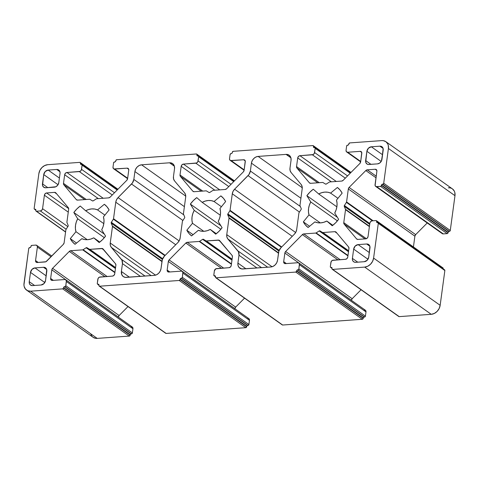 <?xml version="1.0" encoding="UTF-8"?>
<svg xmlns="http://www.w3.org/2000/svg" width="479" height="479" viewBox="0 0 479 479"><rect width="100%" height="100%" fill="white"/><g stroke="black" fill="none" stroke-linecap="round" stroke-linejoin="round"><path stroke-width="0.72" d="M56.696 193.881L54.576 192.378A2.257 1.796 125.4 0 1 55.863 192.899L54.576 192.378L56.696 193.881L54.576 192.378A2.257 1.796 125.4 0 1 55.594 192.648A2.257 1.796 125.4 0 1 55.863 192.899L68.305 207.67A2.257 1.796 125.4 0 1 68.671 209.119L66.916 222.094A0.904 0.719 125.4 0 0 66.964 222.513L68.168 225.429A0.904 0.719 125.4 0 1 68.054 226.274L66.03 229.423L68.054 226.274A0.904 0.719 125.4 0 0 68.216 225.843A0.904 0.719 125.4 0 1 68.054 226.274L66.03 229.423A0.904 0.719 125.4 0 0 65.868 229.854L64.114 242.829A2.257 1.796 125.4 0 1 63.342 244.362L64.114 242.829A2.257 1.796 125.4 0 1 63.342 244.362L46.625 261.235A2.257 1.796 125.4 0 1 45.17 261.953L37.218 262.522A2.257 1.796 125.4 0 1 36.2 262.252A2.257 1.796 125.4 0 1 35.56 260.558L37.386 247.062L51.055 256.762M174.386 166.225L169.554 162.794A6.766 5.395 125.4 0 1 174.524 168.704L173.458 176.571L174.524 168.704L174.41 166.315L172.644 163.626L169.554 162.794L174.386 166.225L169.554 162.794A6.766 5.395 125.4 0 1 172.614 163.602A6.766 5.395 125.4 0 1 174.524 168.704L173.458 176.571A6.766 5.395 125.4 0 0 174.56 180.918L184.577 192.809A6.766 5.395 125.4 0 1 185.678 197.162L183.439 213.694L185.678 197.162L185.559 194.773L184.577 192.809L174.56 180.918L173.578 178.96L173.458 176.571A6.766 5.395 125.4 0 0 174.56 180.918L184.577 192.809A6.766 5.395 125.4 0 1 185.678 197.162L183.439 213.694A0.904 0.719 125.4 0 0 183.487 214.113L184.69 217.029L183.487 214.113A0.904 0.719 125.4 0 1 183.439 213.694A0.904 0.719 125.4 0 0 183.487 214.113L184.69 217.029A0.904 0.719 125.4 0 1 184.577 217.873L182.553 221.023L184.577 217.873A0.904 0.719 125.4 0 0 184.738 217.442A0.904 0.719 125.4 0 1 184.577 217.873L182.553 221.023A0.904 0.719 125.4 0 0 182.391 221.454L180.158 237.985A6.766 5.395 125.4 0 1 177.847 242.584L179.386 240.44L180.158 237.985A6.766 5.395 125.4 0 1 177.847 242.584L164.387 256.169A6.766 5.395 125.4 0 0 162.076 260.762L161.016 268.629A6.766 5.395 125.4 0 1 154.334 275.377L156.627 274.736L158.705 273.228L160.243 271.084L161.016 268.629A6.766 5.395 125.4 0 1 154.334 275.377L126.366 277.395A6.766 5.395 125.4 0 1 123.307 276.587A6.766 5.395 125.4 0 1 121.397 271.485L129.408 277.173L121.397 271.485L121.9 274.928L123.271 276.557L125.247 277.353L154.334 275.377L126.366 277.395A6.766 5.395 125.4 0 1 121.397 271.485L129.408 277.173M336.869 206.85L318.685 193.953A16.46 13.125 125.4 0 1 330.582 193.097L327.828 192.241L324.828 192.103L321.732 192.684L318.685 193.953L336.869 206.85L318.685 193.953A16.46 13.125 125.4 0 1 330.582 193.097L337.39 187.475A24.8 19.783 125.4 0 1 342.156 193.139L336.492 200.108A16.46 13.125 125.4 0 1 336.923 206.473A16.46 13.125 125.4 0 1 334.743 213.023L336.144 209.802L336.923 206.473L337.042 203.186L336.492 200.108A16.46 13.125 125.4 0 1 336.923 206.473A16.46 13.125 125.4 0 1 334.743 213.023L338.617 219.304A24.8 19.783 125.4 0 1 332.21 225.771L335.635 222.801L338.617 219.304A24.8 19.783 125.4 0 1 332.21 225.771L326.81 221.035A16.46 13.125 125.4 0 1 314.907 221.891L308.105 227.507A24.8 19.783 125.4 0 1 303.339 221.849L309.59 226.28L303.339 221.849L305.422 224.98L308.105 227.507A24.8 19.783 125.4 0 1 303.339 221.849L309.59 226.28M290.909 157.825L286.077 154.394A6.766 5.395 125.4 0 1 291.046 160.297L289.987 168.171L291.046 160.297L290.933 157.914L289.172 155.226L286.077 154.394L290.909 157.825L286.077 154.394A6.766 5.395 125.4 0 1 289.136 155.202A6.766 5.395 125.4 0 1 291.046 160.297L289.987 168.171A6.766 5.395 125.4 0 0 291.088 172.518L301.099 184.409A6.766 5.395 125.4 0 1 302.201 188.762L299.968 205.293L302.201 188.762L302.087 186.373L301.099 184.409L291.088 172.518L290.1 170.554L289.987 168.171A6.766 5.395 125.4 0 0 291.088 172.518L301.099 184.409A6.766 5.395 125.4 0 1 302.201 188.762L299.968 205.293A0.904 0.719 125.4 0 0 300.016 205.707L301.219 208.628L300.016 205.707A0.904 0.719 125.4 0 1 299.968 205.293A0.904 0.719 125.4 0 0 300.016 205.707L301.219 208.628A0.904 0.719 125.4 0 1 301.105 209.473L299.082 212.622L301.105 209.473A0.904 0.719 125.4 0 0 301.261 209.042A0.904 0.719 125.4 0 1 301.105 209.473L299.082 212.622A0.904 0.719 125.4 0 0 298.92 213.053L296.681 229.585A6.766 5.395 125.4 0 1 294.369 234.183L295.914 232.04L296.681 229.585A6.766 5.395 125.4 0 1 294.369 234.183L280.916 247.769A6.766 5.395 125.4 0 0 278.604 252.361L277.539 260.229A6.766 5.395 125.4 0 1 270.857 266.977L273.15 266.33L275.227 264.827L276.766 262.684L277.539 260.229A6.766 5.395 125.4 0 1 270.857 266.977L242.889 268.988A6.766 5.395 125.4 0 1 239.835 268.186A6.766 5.395 125.4 0 1 237.919 263.085L245.937 268.773L237.919 263.085L238.033 265.474L239.021 267.438L241.769 268.953L270.857 266.977L242.889 268.988A6.766 5.395 125.4 0 1 237.919 263.085L245.937 268.773M221.418 206.718L214.059 201.497L211.299 200.641L208.305 200.503L205.21 201.084L202.162 202.354L220.346 215.251L202.162 202.354A16.46 13.125 125.4 0 1 214.059 201.497L221.418 206.718L214.059 201.497L220.861 195.875A24.8 19.783 125.4 0 1 225.627 201.539L219.963 208.509A16.46 13.125 125.4 0 1 220.4 214.873A16.46 13.125 125.4 0 1 218.22 221.424L219.621 218.202L220.4 214.873L220.514 211.592L219.963 208.509A16.46 13.125 125.4 0 1 220.4 214.873A16.46 13.125 125.4 0 1 218.22 221.424L222.088 227.705A24.8 19.783 125.4 0 1 215.688 234.171L219.113 231.201L222.088 227.705A24.8 19.783 125.4 0 1 215.688 234.171L210.281 229.435A16.46 13.125 125.4 0 1 198.384 230.291L191.582 235.907A24.8 19.783 125.4 0 1 186.816 230.249L193.067 234.686L186.816 230.249L188.9 233.381L191.582 235.907A24.8 19.783 125.4 0 1 186.816 230.249L193.067 234.686M104.895 215.119L97.536 209.898L94.776 209.042L91.776 208.904L88.681 209.485L85.639 210.754L103.817 223.651L85.639 210.754A16.46 13.125 125.4 0 1 97.536 209.898L104.895 215.119L97.536 209.898L104.338 204.282A24.8 19.783 125.4 0 1 109.104 209.94L103.44 216.909A16.46 13.125 125.4 0 1 103.871 223.274A16.46 13.125 125.4 0 1 101.692 229.824L103.099 226.603L103.871 223.274L103.991 219.993L103.44 216.909A16.46 13.125 125.4 0 1 103.871 223.274A16.46 13.125 125.4 0 1 101.692 229.824L105.566 236.105A24.8 19.783 125.4 0 1 99.159 242.572L102.584 239.602L105.566 236.105A24.8 19.783 125.4 0 1 99.159 242.572L93.758 237.835A16.46 13.125 125.4 0 1 81.861 238.692L75.053 244.308A24.8 19.783 125.4 0 1 70.287 238.65L76.538 243.087L70.287 238.65L72.371 241.781L75.053 244.308A24.8 19.783 125.4 0 1 70.287 238.65L76.538 243.087M103.817 223.651L85.639 210.754L80.233 206.018L76.808 208.988L73.826 212.484A24.8 19.783 125.4 0 1 80.233 206.018L85.639 210.754L80.233 206.018A24.8 19.783 125.4 0 0 73.826 212.484L104.35 234.129L73.826 212.484L77.7 218.765L73.826 212.484L104.35 234.129M104.344 237.668L77.7 218.765L104.344 237.668L77.7 218.765L76.299 221.987L75.52 225.316L75.407 228.597L75.957 231.68A16.46 13.125 125.4 0 1 77.7 218.765L73.826 212.484M87.268 239.704L75.957 231.68L87.268 239.704L75.957 231.68L70.287 238.65L75.957 231.68A16.46 13.125 125.4 0 1 77.7 218.765M99.776 242.105L93.758 237.835L99.159 242.572L93.758 237.835A16.46 13.125 125.4 0 1 81.861 238.692L75.053 244.308L81.861 238.692L84.621 239.542L87.615 239.686L90.711 239.105L93.758 237.835L99.776 242.105L93.758 237.835M220.346 215.251L202.162 202.354L196.755 197.617L193.33 200.587L190.355 204.084A24.8 19.783 125.4 0 1 196.755 197.617L202.162 202.354L196.755 197.617A24.8 19.783 125.4 0 0 190.355 204.084L220.873 225.729L190.355 204.084L194.229 210.365L190.355 204.084L220.873 225.729M220.873 229.267L194.229 210.365L220.873 229.267L194.229 210.365L192.821 213.586L192.043 216.915L191.929 220.196L192.48 223.28A16.46 13.125 125.4 0 1 194.229 210.365L190.355 204.084M203.791 231.303L192.48 223.28L203.791 231.303L192.48 223.28L186.816 230.249L192.48 223.28A16.46 13.125 125.4 0 1 194.229 210.365M216.298 233.704L210.281 229.435L215.688 234.171L210.281 229.435A16.46 13.125 125.4 0 1 198.384 230.291L191.582 235.907L198.384 230.291L201.144 231.141L204.144 231.285L207.233 230.704L210.281 229.435L216.298 233.704L210.281 229.435M286.077 154.394L258.115 156.411L286.077 154.394L258.115 156.411L302.261 187.732L258.115 156.411L255.816 157.052L253.744 158.561L252.199 160.704L251.433 163.153A6.766 5.395 125.4 0 1 258.115 156.411L302.261 187.732M300.321 206.461L250.367 171.027L300.321 206.461L250.367 171.027L251.433 163.153L300.92 198.258L251.433 163.153A6.766 5.395 125.4 0 1 258.115 156.411M300.92 198.258L251.433 163.153L250.367 171.027A6.766 5.395 125.4 0 1 248.056 175.619L299.435 212.065L248.056 175.619L234.596 189.205L295.651 232.513L234.596 189.205L233.057 191.349L232.285 193.797A6.766 5.395 125.4 0 1 234.596 189.205L295.651 232.513M281.7 246.972L230.052 210.335L281.7 246.972L230.052 210.335L232.285 193.797L292.244 236.333L232.285 193.797A6.766 5.395 125.4 0 1 234.596 189.205L248.056 175.619L299.435 212.065M292.244 236.333L232.285 193.797L230.052 210.335A0.904 0.719 125.4 0 1 229.89 210.766L281.383 247.29L229.89 210.766L227.866 213.915L279.179 250.319L227.866 213.915L227.753 214.76A0.904 0.719 125.4 0 1 227.866 213.915L279.179 250.319M278.538 252.846L228.956 217.676L278.538 252.846L228.956 217.676L227.753 214.76L278.904 251.044L227.753 214.76A0.904 0.719 125.4 0 1 227.866 213.915L229.89 210.766L281.383 247.29M278.904 251.044L227.753 214.76L228.956 217.676A0.904 0.719 125.4 0 1 229.004 218.089L278.491 253.193L229.004 218.089L226.765 234.626L272.06 266.755L226.765 234.626L226.884 237.015L227.866 238.973A6.766 5.395 125.4 0 1 226.765 234.626L272.06 266.755M261.534 267.647L237.883 250.87L261.534 267.647L237.883 250.87L227.866 238.973L267.665 267.204L227.866 238.973A6.766 5.395 125.4 0 1 226.765 234.626L229.004 218.089L278.491 253.193M267.665 267.204L227.866 238.973L237.883 250.87A6.766 5.395 125.4 0 1 238.985 255.217L256.972 267.977L238.985 255.217L237.919 263.085L238.985 255.217L256.972 267.977M330.582 193.097L337.946 198.318L330.582 193.097L337.39 187.475A24.8 19.783 125.4 0 1 342.156 193.139L340.072 190.007L337.39 187.475L330.582 193.097L337.946 198.318M318.685 193.953L313.284 189.217L309.859 192.181L306.877 195.677A24.8 19.783 125.4 0 1 313.284 189.217L318.685 193.953L313.284 189.217A24.8 19.783 125.4 0 0 306.877 195.677L337.396 217.328L306.877 195.677L310.751 201.964L306.877 195.677L337.396 217.328M337.396 220.867L310.751 201.964L337.396 220.867L310.751 201.964L309.35 205.186L308.572 208.515L308.452 211.796L309.003 214.879A16.46 13.125 125.4 0 1 310.751 201.964L306.877 195.677M320.319 222.903L309.003 214.879L320.319 222.903L309.003 214.879L303.339 221.849L309.003 214.879A16.46 13.125 125.4 0 1 310.751 201.964M332.827 225.304L326.81 221.035L332.21 225.771L326.81 221.035A16.46 13.125 125.4 0 1 314.907 221.891L308.105 227.507L314.907 221.891L317.667 222.741L320.667 222.885L323.762 222.304L326.81 221.035L332.827 225.304L326.81 221.035M357.747 262.169L352.406 258.379L352.484 259.971L353.143 261.283L354.28 262.103L355.723 262.318A4.509 3.598 125.4 0 1 353.682 261.779A4.509 3.598 125.4 0 1 352.406 258.379L357.747 262.169L352.406 258.379L353.664 249.104A4.509 3.598 125.4 0 1 358.112 244.607L366.663 243.991A4.509 3.598 125.4 0 1 368.698 244.529A4.509 3.598 125.4 0 1 369.974 247.93L368.722 257.205A4.509 3.598 125.4 0 1 364.268 261.702L367.177 260.271L368.722 257.205A4.509 3.598 125.4 0 1 364.268 261.702L355.723 262.318A4.509 3.598 125.4 0 1 352.406 258.379L353.664 249.104A4.509 3.598 125.4 0 1 358.112 244.607L366.663 243.991A4.509 3.598 125.4 0 1 369.974 247.93L368.722 257.205L369.896 246.338L368.722 244.547L366.663 243.991L369.884 246.278M369.345 252.577L358.112 244.607L369.345 252.577L358.112 244.607L355.202 246.044L353.664 249.104L367.974 259.259M381.2 161.435L366.884 151.286A4.509 3.598 125.4 0 1 371.339 146.79L382.571 154.753L371.339 146.79L368.429 148.221L366.884 151.286L381.2 161.435L366.884 151.286L365.711 162.153L366.884 163.944L368.201 164.471L377.494 163.878A4.509 3.598 125.4 0 0 381.949 159.381L383.122 148.514L381.949 146.724L379.889 146.173A4.509 3.598 125.4 0 1 381.925 146.712A4.509 3.598 125.4 0 1 383.2 150.107L381.949 159.381A4.509 3.598 125.4 0 1 377.494 163.878L379.745 163.016L381.434 161.016L383.2 150.107A4.509 3.598 125.4 0 0 379.889 146.173L383.11 148.454L379.889 146.173L371.339 146.79L379.889 146.173L383.11 148.454M382.571 154.753L371.339 146.79A4.509 3.598 125.4 0 0 366.884 151.286L365.633 160.561A4.509 3.598 125.4 0 0 368.944 164.495L377.494 163.878L368.944 164.495A4.509 3.598 125.4 0 1 366.908 163.956A4.509 3.598 125.4 0 1 365.633 160.561L370.974 164.351M169.554 162.794L141.586 164.812L169.554 162.794L141.586 164.812L185.738 196.133L141.586 164.812L139.293 165.453L137.216 166.961L135.677 169.105L134.904 171.56A6.766 5.395 125.4 0 1 141.586 164.812L185.738 196.133M183.798 214.861L133.845 179.427L183.798 214.861L133.845 179.427L134.904 171.56L184.391 206.659L134.904 171.56A6.766 5.395 125.4 0 1 141.586 164.812M184.391 206.659L134.904 171.56L133.845 179.427A6.766 5.395 125.4 0 1 131.533 184.02L182.912 220.466L131.533 184.02L118.073 197.605L179.128 240.913L118.073 197.605L116.535 199.749L115.762 202.204A6.766 5.395 125.4 0 1 118.073 197.605L179.128 240.913M165.171 255.373L113.529 218.735L165.171 255.373L113.529 218.735L115.762 202.204L175.715 244.733L115.762 202.204A6.766 5.395 125.4 0 1 118.073 197.605L131.533 184.02L182.912 220.466M175.715 244.733L115.762 202.204L113.529 218.735A0.904 0.719 125.4 0 1 113.367 219.166L164.86 255.696L113.367 219.166L111.344 222.316L162.656 258.72L111.344 222.316L111.23 223.16A0.904 0.719 125.4 0 1 111.344 222.316L162.656 258.72M162.01 261.247L112.433 226.076L162.01 261.247L112.433 226.076L111.23 223.16L162.381 259.444L111.23 223.16A0.904 0.719 125.4 0 1 111.344 222.316L113.367 219.166L164.86 255.696M162.381 259.444L111.23 223.16L112.433 226.076A0.904 0.719 125.4 0 1 112.475 226.489L161.962 261.594L112.475 226.489L110.242 243.027L155.537 275.156L110.242 243.027L110.356 245.416L111.344 247.38A6.766 5.395 125.4 0 1 110.242 243.027L155.537 275.156M145.011 276.048L121.355 259.271L145.011 276.048L121.355 259.271L111.344 247.38L151.136 275.605L111.344 247.38A6.766 5.395 125.4 0 1 110.242 243.027L112.475 226.489L161.962 261.594M151.136 275.605L111.344 247.38L121.355 259.271A6.766 5.395 125.4 0 1 122.456 263.618L140.443 276.377L122.456 263.618L121.397 271.485L122.456 263.618L140.443 276.377M46.72 269.575L43.499 267.294A4.509 3.598 125.4 0 1 45.535 267.827A4.509 3.598 125.4 0 1 46.81 271.228L45.559 280.502A4.509 3.598 125.4 0 1 41.104 284.999L44.014 283.568L45.559 280.502L46.732 269.635L45.559 267.845L43.499 267.294L46.72 269.575L43.499 267.294L34.955 267.905L32.039 269.342L30.5 272.401L44.81 282.556L30.5 272.401L29.243 281.682L34.584 285.472L29.243 281.682L29.321 283.275L30.494 285.059A4.509 3.598 125.4 0 1 29.243 281.682L34.584 285.472M43.499 267.294L34.955 267.905L43.499 267.294A4.509 3.598 125.4 0 1 46.81 271.228L45.559 280.502A4.509 3.598 125.4 0 1 41.104 284.999L32.56 285.616A4.509 3.598 125.4 0 1 30.518 285.077L32.56 285.616A4.509 3.598 125.4 0 1 29.243 281.682L30.5 272.401A4.509 3.598 125.4 0 1 34.955 267.905L46.182 275.874M59.947 171.751L56.726 169.47A4.509 3.598 125.4 0 1 60.037 173.404L59.959 171.811L59.3 170.506L58.169 169.686L56.726 169.47L59.947 171.751L56.726 169.47A4.509 3.598 125.4 0 1 58.761 170.009A4.509 3.598 125.4 0 1 60.037 173.404L58.785 182.685A4.509 3.598 125.4 0 1 54.331 187.181L45.786 187.792A4.509 3.598 125.4 0 1 43.745 187.253A4.509 3.598 125.4 0 1 42.469 183.858L43.727 174.584A4.509 3.598 125.4 0 1 48.175 170.087L59.408 178.05L48.175 170.087L45.265 171.518L43.727 174.584A4.509 3.598 125.4 0 1 48.175 170.087L59.408 178.05M56.726 169.47L48.175 170.087M58.037 184.732L43.727 174.584L58.037 184.732L43.727 174.584L42.547 185.451L43.721 187.241L45.786 187.792A4.509 3.598 125.4 0 1 42.469 183.858L43.727 174.584M47.81 187.648L42.469 183.858M68.263 212.131L44.397 195.198A2.257 1.796 125.4 0 1 46.625 192.953L54.576 192.378L46.625 192.953L45.17 193.672L44.397 195.198L68.263 212.131L44.397 195.198L42.571 208.694A2.257 1.796 125.4 0 1 40.344 210.94L36.464 211.221A0.904 0.719 125.4 0 1 35.799 210.437L35.841 209.694L34.805 209.251A0.904 0.719 125.4 0 1 34.141 208.467L38.847 173.679A9.017 7.191 125.4 0 1 47.756 164.686L79.795 162.375A0.904 0.719 125.4 0 1 80.46 163.165L117.642 189.54M117.475 189.714L81.861 164.453A0.904 0.719 125.4 0 0 81.454 164.345L81.065 164.375L81.454 164.345L80.406 163.584L81.472 164.345L80.406 163.584L80.316 162.585L79.795 162.375A0.904 0.719 125.4 0 1 80.46 163.165L80.418 163.908L81.065 164.375A0.904 0.719 125.4 0 1 80.406 163.584L80.46 163.165M81.861 164.453A0.904 0.719 125.4 0 1 82.119 165.135L117.181 190.007M114.493 192.72L81.55 169.35L114.493 192.72L81.55 169.35L82.101 164.812L81.065 164.375A0.904 0.719 125.4 0 1 80.406 163.584M81.454 164.345A0.904 0.719 125.4 0 1 82.119 165.135L81.55 169.35A2.257 1.796 125.4 0 1 79.322 171.596L112.266 194.971M86.22 199.492L63.497 183.373L63.863 184.822L84.699 199.605L63.863 184.822A2.257 1.796 125.4 0 1 63.497 183.373L86.22 199.492L63.497 183.373L64.665 174.745L98.327 198.617L64.665 174.745A2.257 1.796 125.4 0 1 66.892 172.494L103.225 198.27L66.892 172.494L80.089 171.386L81.292 170.165L82.119 165.135M84.699 199.605L63.863 184.822L76.305 199.599L77.592 200.114A2.257 1.796 125.4 0 1 76.574 199.845A2.257 1.796 125.4 0 1 76.305 199.599L76.897 200.018M103.225 198.27L66.892 172.494L65.437 173.212L64.665 174.745L63.497 183.373A2.257 1.796 125.4 0 0 63.863 184.822L76.305 199.599A2.257 1.796 125.4 0 0 77.592 200.114L89.543 199.252A0.904 0.719 125.4 0 1 89.92 199.336L92.477 200.887L93.255 200.833A0.904 0.719 125.4 0 1 92.477 200.887L89.92 199.336L92.477 200.887A0.904 0.719 125.4 0 0 93.255 200.833L96.285 198.881A0.904 0.719 125.4 0 1 96.692 198.737L108.643 197.875L110.098 197.162A2.257 1.796 125.4 0 1 108.643 197.875L96.692 198.737L108.643 197.875A2.257 1.796 125.4 0 0 110.098 197.162L126.815 180.284L110.098 197.162L126.815 180.284L127.588 178.751A2.257 1.796 125.4 0 1 126.815 180.284A2.257 1.796 125.4 0 0 127.588 178.751L128.755 170.123L128.384 168.674L127.097 168.153A2.257 1.796 125.4 0 1 128.115 168.422A2.257 1.796 125.4 0 1 128.755 170.123L127.588 178.751L128.755 170.123A2.257 1.796 125.4 0 0 127.097 168.153L114.667 169.051L127.653 178.26L114.667 169.051A2.257 1.796 125.4 0 1 113.649 168.782A2.257 1.796 125.4 0 1 113.008 167.081L113.583 162.866A0.904 0.719 125.4 0 1 114.469 161.968L115.164 161.854L115.75 161.04A0.904 0.719 125.4 0 1 114.858 161.938L114.469 161.968L114.858 161.938A0.904 0.719 125.4 0 0 115.75 161.04L115.804 160.615A0.904 0.719 125.4 0 1 116.696 159.717L196.324 153.975A0.904 0.719 125.4 0 1 196.989 154.765L234.171 181.14M128.707 169.297L127.097 168.153L128.707 169.297L127.097 168.153L113.948 168.943L113.379 168.53L113.008 167.081L113.583 162.866L114.469 161.968A0.904 0.719 125.4 0 0 113.583 162.866L113.008 167.081A2.257 1.796 125.4 0 0 114.667 169.051L127.653 178.26M198.001 155.944L196.929 155.184L198.001 155.944L196.929 155.184L196.971 154.448L196.324 153.975L116.696 159.717L115.804 160.615A0.904 0.719 125.4 0 1 116.696 159.717L196.324 153.975A0.904 0.719 125.4 0 1 196.989 154.765L197.079 155.765L197.593 155.974A0.904 0.719 125.4 0 1 196.929 155.184L196.989 154.765M233.997 181.313L198.39 156.052A0.904 0.719 125.4 0 0 197.983 155.944L197.593 155.974A0.904 0.719 125.4 0 1 196.929 155.184M198.39 156.052A0.904 0.719 125.4 0 1 198.641 156.735L233.71 181.607M231.022 184.319L198.072 160.95L231.022 184.319L198.072 160.95L198.641 156.735L198.27 155.986L197.593 155.974L197.983 155.944A0.904 0.719 125.4 0 1 198.641 156.735L198.072 160.95A2.257 1.796 125.4 0 1 195.845 163.195L228.794 186.571M202.749 191.091L180.02 174.973L180.391 176.422L201.228 191.199L180.391 176.422A2.257 1.796 125.4 0 1 180.02 174.973L202.749 191.091L180.02 174.973L181.188 166.339L214.849 190.217L181.188 166.339A2.257 1.796 125.4 0 1 183.415 164.093L219.747 189.864L183.415 164.093L196.612 162.986L197.815 161.764L198.641 156.735M201.228 191.199L180.391 176.422L192.827 191.193L194.121 191.714A2.257 1.796 125.4 0 1 193.097 191.444A2.257 1.796 125.4 0 1 192.827 191.193L193.42 191.618M219.747 189.864L183.415 164.093L181.96 164.812L181.188 166.339L180.02 174.973A2.257 1.796 125.4 0 0 180.391 176.422L192.827 191.193A2.257 1.796 125.4 0 0 194.121 191.714L206.072 190.852A0.904 0.719 125.4 0 1 206.443 190.935L209 192.486L209.778 192.432A0.904 0.719 125.4 0 1 209 192.486L206.443 190.935L209 192.486A0.904 0.719 125.4 0 0 209.778 192.432L212.814 190.48A0.904 0.719 125.4 0 1 213.215 190.337L225.166 189.474L226.621 188.762A2.257 1.796 125.4 0 1 225.166 189.474L213.215 190.337L225.166 189.474A2.257 1.796 125.4 0 0 226.621 188.762L243.344 171.883L226.621 188.762L243.344 171.883L244.11 170.35A2.257 1.796 125.4 0 1 243.344 171.883A2.257 1.796 125.4 0 0 244.11 170.35L245.242 160.926L244.344 159.86L243.619 159.752A2.257 1.796 125.4 0 1 244.643 160.022A2.257 1.796 125.4 0 1 245.278 161.722L244.11 170.35L245.278 161.722A2.257 1.796 125.4 0 0 243.619 159.752L231.189 160.651L244.176 169.859L231.189 160.651A2.257 1.796 125.4 0 1 230.171 160.381A2.257 1.796 125.4 0 1 229.537 158.681L230.106 154.466A0.904 0.719 125.4 0 1 230.998 153.567L231.692 153.454L232.273 152.639A0.904 0.719 125.4 0 1 231.387 153.537L230.998 153.567L231.387 153.537A0.904 0.719 125.4 0 0 232.273 152.639L232.333 152.214A0.904 0.719 125.4 0 1 233.225 151.316L312.847 145.574A0.904 0.719 125.4 0 1 313.511 146.364L350.694 172.739M245.23 160.896L243.619 159.752L245.23 160.896L243.619 159.752L230.471 160.543L229.573 159.477L229.537 158.681L230.106 154.466L230.998 153.567A0.904 0.719 125.4 0 0 230.106 154.466L229.537 158.681A2.257 1.796 125.4 0 0 231.189 160.651L244.176 169.859M314.523 147.544L313.452 146.784L314.523 147.544L313.452 146.784L313.494 146.047L312.847 145.574L233.225 151.316L232.333 152.214A0.904 0.719 125.4 0 1 233.225 151.316L312.847 145.574A0.904 0.719 125.4 0 1 313.511 146.364L313.47 147.101L314.116 147.574A0.904 0.719 125.4 0 1 313.452 146.784L313.511 146.364M350.526 172.913L314.913 147.652A0.904 0.719 125.4 0 0 314.505 147.544L314.116 147.574A0.904 0.719 125.4 0 1 313.452 146.784M314.913 147.652A0.904 0.719 125.4 0 1 315.17 148.334L350.233 173.206M347.544 175.919L314.601 152.55L347.544 175.919L314.601 152.55L315.17 148.334L314.793 147.586L314.116 147.574L314.505 147.544A0.904 0.719 125.4 0 1 315.17 148.334L314.601 152.55A2.257 1.796 125.4 0 1 312.374 154.795L345.317 178.17M319.271 182.691L296.549 166.572L296.914 168.021L317.751 182.798L296.914 168.021A2.257 1.796 125.4 0 1 296.549 166.572L319.271 182.691L296.549 166.572L297.716 157.938L331.378 181.816L297.716 157.938A2.257 1.796 125.4 0 1 299.944 155.693L336.276 181.463L299.944 155.693L313.134 154.579L314.344 153.364L315.17 148.334M317.751 182.798L296.914 168.021L309.356 182.792L310.643 183.313A2.257 1.796 125.4 0 1 309.626 183.044A2.257 1.796 125.4 0 1 309.356 182.792L309.949 183.218M361.759 152.496L360.148 151.352A2.257 1.796 125.4 0 1 361.801 153.322L360.639 161.95L361.765 152.526L360.867 151.46L360.148 151.352L361.759 152.496L360.148 151.352A2.257 1.796 125.4 0 1 361.166 151.621A2.257 1.796 125.4 0 1 361.801 153.322L360.639 161.95A2.257 1.796 125.4 0 1 359.867 163.483L360.639 161.95A2.257 1.796 125.4 0 1 359.867 163.483L343.15 180.355A2.257 1.796 125.4 0 1 341.695 181.074L329.738 181.936A0.904 0.719 125.4 0 0 329.336 182.08L326.307 184.032A0.904 0.719 125.4 0 1 325.528 184.086L322.972 182.535A0.904 0.719 125.4 0 0 322.595 182.451L310.643 183.313L322.595 182.451A0.904 0.719 125.4 0 1 322.972 182.535A0.904 0.719 125.4 0 0 322.595 182.451L310.643 183.313A2.257 1.796 125.4 0 1 309.356 182.792L296.914 168.021A2.257 1.796 125.4 0 1 296.549 166.572L297.716 157.938A2.257 1.796 125.4 0 1 299.944 155.693L312.374 154.795A2.257 1.796 125.4 0 0 314.601 152.55M360.148 151.352L347.718 152.25L360.148 151.352L347.718 152.25L360.705 161.459L347.718 152.25A2.257 1.796 125.4 0 1 346.7 151.981A2.257 1.796 125.4 0 1 346.06 150.28L346.628 146.065A0.904 0.719 125.4 0 1 347.52 145.161L348.215 145.053L348.802 144.239A0.904 0.719 125.4 0 1 347.91 145.137L347.52 145.161L347.91 145.137A0.904 0.719 125.4 0 0 348.802 144.239L348.856 143.814A0.904 0.719 125.4 0 1 349.748 142.916L381.793 140.604A9.017 7.191 125.4 0 1 385.87 141.682A9.017 7.191 125.4 0 1 388.421 148.478L454.978 195.689A9.017 7.191 -54.6 0 0 452.427 188.894L385.87 141.682M452.469 188.93L454.302 191.103L454.822 192.504L454.978 195.689L388.421 148.478A9.017 7.191 125.4 0 0 381.793 140.604L349.748 142.916A0.904 0.719 125.4 0 0 348.856 143.814L349.748 142.916L381.793 140.604L383.284 140.658L385.918 141.718L387.745 143.886L388.265 145.293L388.421 148.478L383.715 183.265L450.272 230.477L454.978 195.689A9.017 7.191 -54.6 0 0 448.35 187.816L449.841 187.87M388.421 148.478L383.715 183.265L450.272 230.477L454.978 195.689L388.421 148.478L383.715 183.265A0.904 0.719 125.4 0 1 382.829 184.164L449.38 231.375A0.904 0.719 -54.6 0 0 450.272 230.477L449.691 231.291L448.997 231.405L382.44 184.193L448.997 231.405A0.904 0.719 -54.6 0 0 448.104 232.303L381.547 185.092A0.904 0.719 125.4 0 1 382.44 184.193L449.38 231.375A0.904 0.719 -54.6 0 0 450.272 230.477L454.978 195.689M449.38 231.375L382.44 184.193L381.547 185.092A0.904 0.719 125.4 0 1 382.44 184.193L383.134 184.08L383.715 183.265L450.272 230.477M382.44 184.193L448.997 231.405L448.104 232.303L381.547 185.092L381.488 185.511A0.904 0.719 125.4 0 1 380.601 186.409L447.158 233.626A0.904 0.719 -54.6 0 0 448.045 232.722L381.488 185.511L381.547 185.092L448.104 232.303L448.045 232.722L381.488 185.511L380.601 186.409L447.158 233.626L443.273 233.902L376.716 186.69L380.601 186.409L447.158 233.626L443.273 233.902L376.716 186.69A2.257 1.796 125.4 0 1 375.698 186.421A2.257 1.796 125.4 0 1 375.057 184.726L376.883 171.231L375.099 185.517L375.991 186.582L380.601 186.409A0.904 0.719 125.4 0 0 381.488 185.511L381.547 185.092M375.698 186.421L442.255 233.632A2.257 1.796 -54.6 0 0 443.273 233.902L441.979 233.387M376.213 176.176L367.273 169.835L365.818 170.554L375.997 177.775L365.818 170.554A2.257 1.796 125.4 0 1 367.273 169.835L376.213 176.176L367.273 169.835L375.225 169.261L376.835 170.404L375.225 169.261A2.257 1.796 125.4 0 1 376.243 169.53A2.257 1.796 125.4 0 1 376.883 171.231L376.518 169.782L375.225 169.261A2.257 1.796 125.4 0 1 376.883 171.231L375.057 184.726A2.257 1.796 125.4 0 0 376.716 186.69L380.601 186.409M375.997 177.775L365.818 170.554L349.101 187.427L415.658 234.638L427.22 222.969L415.658 234.638A2.257 1.796 -54.6 0 0 414.886 236.171L348.329 188.96A2.257 1.796 125.4 0 1 349.101 187.427L415.658 234.638L414.886 236.171L348.329 188.96L346.574 201.934L373.129 220.771L346.574 201.934A0.904 0.719 125.4 0 1 346.413 202.366L372.434 220.819L346.413 202.366L344.389 205.515L369.812 223.543L344.389 205.515L344.275 206.359A0.904 0.719 125.4 0 1 344.389 205.515L369.812 223.543M376.835 170.404L375.225 169.261L367.273 169.835A2.257 1.796 125.4 0 0 365.818 170.554L349.101 187.427L415.658 234.638A2.257 1.796 -54.6 0 0 414.886 236.171L413.431 246.948L414.886 236.171L348.329 188.96L346.574 201.934A0.904 0.719 125.4 0 1 346.413 202.366L344.389 205.515L346.413 202.366L372.434 220.819M369.441 226.274L345.479 209.275L369.441 226.274L345.479 209.275L344.275 206.359L369.698 224.388L344.275 206.359A0.904 0.719 125.4 0 1 344.389 205.515M369.698 224.388L344.275 206.359L345.479 209.275A0.904 0.719 125.4 0 1 345.527 209.688L369.393 226.621L345.527 209.688L343.772 222.663L366.387 238.704L343.772 222.663L344.144 224.112A2.257 1.796 125.4 0 1 343.772 222.663L366.387 238.704M357.172 239.308L356.58 238.889L357.867 239.41A2.257 1.796 125.4 0 1 356.849 239.141A2.257 1.796 125.4 0 1 356.58 238.889L344.144 224.112L364.974 238.895L344.144 224.112A2.257 1.796 125.4 0 1 343.772 222.663L345.527 209.688L369.393 226.621M376.392 220.675A0.904 0.719 125.4 0 1 376.644 221.352L443.201 268.563A0.904 0.719 -54.6 0 0 442.943 267.887L376.392 220.675A0.904 0.719 125.4 0 0 375.979 220.568L372.099 220.843A2.257 1.796 125.4 0 0 369.872 223.094L370.638 221.561L372.099 220.843A2.257 1.796 125.4 0 0 369.872 223.094L368.046 236.584A2.257 1.796 125.4 0 1 365.818 238.835L357.867 239.41L365.818 238.835L367.273 238.117L368.046 236.584A2.257 1.796 125.4 0 1 365.818 238.835L357.867 239.41A2.257 1.796 125.4 0 1 356.58 238.889L344.144 224.112L364.974 238.895M376.644 221.352L376.59 221.771L376.644 221.352L443.201 268.563A0.904 0.719 -54.6 0 0 442.536 267.779L443.051 267.983L443.165 268.833L376.644 221.352A0.904 0.719 125.4 0 0 375.979 220.568L376.5 220.771L376.59 221.771L377.656 222.531L376.59 221.771L377.248 222.561A0.904 0.719 125.4 0 1 376.59 221.771L377.656 222.531M376.59 221.771A0.904 0.719 125.4 0 0 377.248 222.561L377.638 222.531A0.904 0.719 125.4 0 1 378.302 223.322L444.859 270.533A0.904 0.719 -54.6 0 0 444.602 269.857L378.045 222.639M378.302 223.322L444.859 270.533L440.153 305.321L373.596 258.109L378.302 223.322L444.859 270.533L440.153 305.321L373.596 258.109A9.017 7.191 125.4 0 1 364.693 267.096L431.244 314.314A9.017 7.191 -54.6 0 0 440.153 305.321L439.129 308.59L437.076 311.446L434.303 313.458L431.244 314.314A9.017 7.191 -54.6 0 0 440.153 305.321L373.596 258.109L378.302 223.322L377.638 222.531A0.904 0.719 125.4 0 1 378.302 223.322L373.596 258.109L372.572 261.378L370.518 264.234L367.752 266.24L364.693 267.096L332.648 269.408L399.205 316.625L431.244 314.314L364.693 267.096L332.648 269.408L399.205 316.625L431.244 314.314L364.693 267.096L332.648 269.408A0.904 0.719 125.4 0 1 331.983 268.623L332.354 269.366L398.684 316.415M332.24 269.3L398.791 316.517A0.904 0.719 -54.6 0 0 399.205 316.625L431.244 314.314M332.043 268.186L330.989 267.444L332.043 268.186L330.989 267.444L332.019 267.869L331.378 267.414A0.904 0.719 125.4 0 1 332.037 268.198L331.378 267.414A0.904 0.719 125.4 0 1 332.037 268.198L331.983 268.623A0.904 0.719 125.4 0 0 332.648 269.408M331.378 267.414L330.989 267.444A0.904 0.719 125.4 0 1 330.324 266.653L330.893 262.438A2.257 1.796 125.4 0 1 333.121 260.187L345.551 259.295L332.36 260.402L331.151 261.618L330.324 266.653L330.474 267.234L332.019 267.869M336.971 233.177L334.851 231.674A2.257 1.796 125.4 0 1 336.138 232.189L348.58 246.966L336.138 232.189L334.851 231.674L336.971 233.177L334.851 231.674A2.257 1.796 125.4 0 1 335.869 231.944A2.257 1.796 125.4 0 1 336.138 232.189L348.58 246.966A2.257 1.796 125.4 0 1 348.946 248.415L348.58 246.966A2.257 1.796 125.4 0 1 348.946 248.415L347.778 257.043A2.257 1.796 125.4 0 1 345.551 259.295L347.012 258.576L347.778 257.043A2.257 1.796 125.4 0 1 345.551 259.295L333.121 260.187A2.257 1.796 125.4 0 0 330.893 262.438L330.324 266.653A0.904 0.719 125.4 0 0 330.989 267.444M334.851 231.674L322.9 232.537L334.851 231.674L322.9 232.537L348.628 250.786L322.9 232.537A0.904 0.719 125.4 0 1 322.523 232.447L348.568 251.188L319.966 230.896L319.188 230.956A0.904 0.719 125.4 0 1 319.966 230.896L348.568 251.188M347.988 255.487L316.158 232.908L347.988 255.487L316.158 232.908L319.188 230.956L348.496 251.744L319.188 230.956A0.904 0.719 125.4 0 1 319.966 230.896L348.604 250.948M348.496 251.744L319.188 230.956L316.158 232.908A0.904 0.719 125.4 0 1 315.757 233.051L347.94 255.876L315.757 233.051L303.8 233.914L340.132 259.684L303.8 233.914L302.345 234.626A2.257 1.796 125.4 0 1 303.8 233.914L340.132 259.684M361.064 289.753L352.185 298.716L361.064 289.753L352.185 298.716L285.628 251.505L302.345 234.626L337.893 259.846L302.345 234.626A2.257 1.796 125.4 0 1 303.8 233.914L315.757 233.051L347.94 255.876M352.185 298.716A2.257 1.796 -54.6 0 0 351.412 300.249L352.185 298.716L285.628 251.505L352.185 298.716A2.257 1.796 -54.6 0 0 351.412 300.249L284.855 253.038A2.257 1.796 125.4 0 1 285.628 251.505L302.345 234.626L337.893 259.846M351.4 300.327L284.855 253.038L283.688 261.666L286.364 263.558L283.688 261.666L284.059 263.115L285.346 263.636A2.257 1.796 125.4 0 1 284.328 263.366A2.257 1.796 125.4 0 1 283.688 261.666L286.364 263.558M351.412 300.249L284.855 253.038A2.257 1.796 125.4 0 1 285.628 251.505L284.855 253.038L283.688 261.666A2.257 1.796 125.4 0 0 285.346 263.636L297.776 262.737A2.257 1.796 125.4 0 1 298.794 263.007A2.257 1.796 125.4 0 1 299.435 264.707L365.992 311.919A2.257 1.796 -54.6 0 0 365.351 310.218L298.794 263.007M299.435 264.707A2.257 1.796 125.4 0 0 297.776 262.737L298.501 262.845L299.393 263.911L298.866 268.923L365.417 316.134L365.992 311.919A2.257 1.796 -54.6 0 0 364.333 309.949L365.621 310.47L365.992 311.919L299.435 264.707L298.866 268.923L365.417 316.134L365.992 311.919L299.435 264.707L298.866 268.923A0.904 0.719 125.4 0 1 297.974 269.821L364.531 317.032A0.904 0.719 -54.6 0 0 365.417 316.134L364.531 317.032A0.904 0.719 -54.6 0 0 365.417 316.134L365.992 311.919M365.417 316.134L298.866 268.923L298.279 269.737L297.585 269.851L364.142 317.062A0.904 0.719 -54.6 0 0 363.25 317.96L296.693 270.749A0.904 0.719 125.4 0 1 297.585 269.851L296.794 270.419L296.639 271.168L363.196 318.385L363.25 317.96L296.693 270.749L296.639 271.168L363.196 318.385L363.25 317.96L296.693 270.749A0.904 0.719 125.4 0 1 297.585 269.851L364.531 317.032L297.585 269.851M296.693 270.749L296.639 271.168A0.904 0.719 125.4 0 1 295.747 272.072L362.304 319.283A0.904 0.719 -54.6 0 0 363.196 318.385L362.304 319.283L282.676 325.025L216.119 277.808L295.747 272.072L362.304 319.283L282.676 325.025L216.119 277.808A0.904 0.719 125.4 0 1 215.46 277.024L215.514 276.599L214.466 275.844L214.849 275.814A0.904 0.719 125.4 0 1 215.514 276.599L214.466 275.844A0.904 0.719 125.4 0 1 213.802 275.054L214.37 270.839A2.257 1.796 125.4 0 1 216.598 268.587L229.028 267.695L215.831 268.803L214.37 270.839L213.814 275.371L214.867 275.814A0.904 0.719 125.4 0 1 215.514 276.599L215.604 277.604L216.119 277.808L295.747 272.072L362.304 319.283A0.904 0.719 -54.6 0 0 363.196 318.385L363.561 317.349L364.531 317.032M215.712 277.7L282.269 324.918A0.904 0.719 -54.6 0 0 282.676 325.025L282.161 324.816M215.496 276.269L214.849 275.814L215.496 276.269L214.849 275.814L215.502 276.281L215.46 277.024A0.904 0.719 125.4 0 0 216.119 277.808L295.747 272.072L296.639 271.168L363.196 318.385M232.099 259.187L206.371 240.937L232.099 259.187L206.371 240.937L218.328 240.075L220.442 241.578L218.328 240.075A2.257 1.796 125.4 0 1 219.346 240.344A2.257 1.796 125.4 0 1 219.616 240.59L232.052 255.367A2.257 1.796 125.4 0 1 232.423 256.816L232.052 255.367A2.257 1.796 125.4 0 1 232.423 256.816L231.255 265.444A2.257 1.796 125.4 0 1 229.028 267.695L230.483 266.977L231.255 265.444A2.257 1.796 125.4 0 1 229.028 267.695L216.598 268.587A2.257 1.796 125.4 0 0 214.37 270.839L213.802 275.054A0.904 0.719 125.4 0 0 214.466 275.844L214.849 275.814M220.442 241.578L218.328 240.075A2.257 1.796 125.4 0 1 219.616 240.59L232.052 255.367L219.047 240.183L206.371 240.937A0.904 0.719 125.4 0 1 206 240.847L232.046 259.588L203.443 239.302L202.665 239.356A0.904 0.719 125.4 0 1 203.443 239.302L232.046 259.588M231.465 263.887L199.635 241.308L231.465 263.887L199.635 241.308L202.665 239.356L231.974 260.145L202.665 239.356A0.904 0.719 125.4 0 1 203.443 239.302L232.081 259.349M231.974 260.145L202.665 239.356L199.635 241.308A0.904 0.719 125.4 0 1 199.228 241.452L231.411 264.276M244.541 298.154L235.656 307.117L244.541 298.154L235.656 307.117L169.105 259.905L185.822 243.027L221.37 268.246L185.822 243.027A2.257 1.796 125.4 0 1 187.277 242.314L223.609 268.084L187.277 242.314L199.228 241.452A0.904 0.719 125.4 0 0 199.635 241.308L202.665 239.356M235.656 307.117A2.257 1.796 -54.6 0 0 234.89 308.65L235.656 307.117L169.105 259.905L235.656 307.117A2.257 1.796 -54.6 0 0 234.89 308.65L168.333 261.438A2.257 1.796 125.4 0 1 169.105 259.905L185.822 243.027A2.257 1.796 125.4 0 1 187.277 242.314L199.228 241.452A0.904 0.719 125.4 0 0 199.635 241.308M234.878 308.727L168.333 261.438L167.165 270.066L169.835 271.964L167.165 270.066L167.53 271.515L168.824 272.036A2.257 1.796 125.4 0 1 167.806 271.767A2.257 1.796 125.4 0 1 167.165 270.066L169.835 271.964M234.89 308.65L168.333 261.438A2.257 1.796 125.4 0 1 169.105 259.905L168.333 261.438L167.165 270.066A2.257 1.796 125.4 0 0 168.824 272.036L181.254 271.138A2.257 1.796 125.4 0 1 182.271 271.407A2.257 1.796 125.4 0 1 182.906 273.108L249.463 320.319A2.257 1.796 -54.6 0 0 248.829 318.619L182.271 271.407M248.529 318.457L249.427 319.523L249.463 320.319L182.906 273.108A2.257 1.796 125.4 0 0 181.254 271.138L181.972 271.246L182.87 272.312L182.337 277.323L248.894 324.534L249.463 320.319A2.257 1.796 -54.6 0 0 247.811 318.349M182.906 273.108L182.337 277.323L248.894 324.534L249.463 320.319L182.906 273.108L182.337 277.323A0.904 0.719 125.4 0 1 181.445 278.221L248.002 325.433A0.904 0.719 -54.6 0 0 248.894 324.534L248.002 325.433A0.904 0.719 -54.6 0 0 248.894 324.534L249.463 320.319M248.894 324.534L182.337 277.323L181.757 278.137L181.062 278.251L247.613 325.463A0.904 0.719 -54.6 0 0 246.727 326.361L180.17 279.149A0.904 0.719 125.4 0 1 181.062 278.251L180.272 278.82L180.11 279.574L246.667 326.786L246.727 326.361L180.17 279.149L180.11 279.574L246.667 326.786L246.727 326.361L180.17 279.149A0.904 0.719 125.4 0 1 181.062 278.251L248.002 325.433L181.062 278.251M180.17 279.149L180.11 279.574A0.904 0.719 125.4 0 1 179.224 280.472L245.775 327.684A0.904 0.719 -54.6 0 0 246.667 326.786L245.775 327.684L166.153 333.426L99.596 286.208L179.224 280.472L245.775 327.684L166.153 333.426L99.596 286.208A0.904 0.719 125.4 0 1 98.931 285.424L98.991 285.005L99.081 286.005L99.596 286.208L179.224 280.472L245.775 327.684A0.904 0.719 -54.6 0 0 246.667 326.786L247.032 325.75L248.002 325.433M99.189 286.101L165.746 333.318A0.904 0.719 -54.6 0 0 166.153 333.426L165.638 333.216M98.991 284.987L97.938 284.245L98.991 284.987L97.938 284.245L98.973 284.682L98.327 284.215A0.904 0.719 125.4 0 1 98.991 285.005L98.327 284.215A0.904 0.719 125.4 0 1 98.991 285.005L98.931 285.424A0.904 0.719 125.4 0 0 99.596 286.208L179.224 280.472L180.11 279.574L246.667 326.786M98.327 284.215L97.938 284.245A0.904 0.719 125.4 0 1 97.273 283.454L97.848 279.239A2.257 1.796 125.4 0 1 100.075 276.994L112.499 276.096L99.309 277.203L98.105 278.425L97.273 283.454L97.65 284.203L98.973 284.67M115.577 267.587L89.848 249.337L115.577 267.587L89.848 249.337L101.799 248.475L103.919 249.978L101.799 248.475A2.257 1.796 125.4 0 1 102.817 248.745A2.257 1.796 125.4 0 1 103.093 248.99L115.529 263.767A2.257 1.796 125.4 0 1 115.894 265.216L115.529 263.767A2.257 1.796 125.4 0 1 115.894 265.216L114.726 273.844A2.257 1.796 125.4 0 1 112.499 276.096L113.96 275.377L114.726 273.844A2.257 1.796 125.4 0 1 112.499 276.096L100.075 276.994A2.257 1.796 125.4 0 0 97.848 279.239L97.273 283.454A0.904 0.719 125.4 0 0 97.938 284.245M103.919 249.978L101.799 248.475A2.257 1.796 125.4 0 1 103.093 248.99L115.529 263.767L102.524 248.583L89.848 249.337A0.904 0.719 125.4 0 1 89.477 249.254L115.523 267.989L86.915 247.703L86.142 247.757A0.904 0.719 125.4 0 1 86.915 247.703L115.523 267.989M114.942 272.288L83.107 249.709L114.942 272.288L83.107 249.709L86.142 247.757L115.445 268.545L86.142 247.757A0.904 0.719 125.4 0 1 86.915 247.703L115.553 267.749M115.445 268.545L86.142 247.757L83.107 249.709A0.904 0.719 125.4 0 1 82.705 249.852L114.888 272.683M128.013 306.554L119.133 315.517L128.013 306.554L119.133 315.517L52.576 268.306L69.293 251.427L104.847 276.646L69.293 251.427A2.257 1.796 125.4 0 1 70.754 250.715L107.086 276.485L70.754 250.715L82.705 249.852A0.904 0.719 125.4 0 0 83.107 249.709L86.142 247.757M119.133 315.517A2.257 1.796 -54.6 0 0 118.361 317.05L119.133 315.517L52.576 268.306L119.133 315.517A2.257 1.796 -54.6 0 0 118.361 317.05L51.81 269.839A2.257 1.796 125.4 0 1 52.576 268.306L69.293 251.427A2.257 1.796 125.4 0 1 70.754 250.715L82.705 249.852A0.904 0.719 125.4 0 0 83.107 249.709M118.355 317.128L51.81 269.839L50.642 278.467L53.313 280.365L50.642 278.467L50.678 279.263L51.576 280.329L52.295 280.437A2.257 1.796 125.4 0 1 51.277 280.167A2.257 1.796 125.4 0 1 50.642 278.467L53.313 280.365M118.361 317.05L51.81 269.839A2.257 1.796 125.4 0 1 52.576 268.306L51.81 269.839L50.642 278.467A2.257 1.796 125.4 0 0 52.295 280.437L64.725 279.538A2.257 1.796 125.4 0 1 65.749 279.808A2.257 1.796 125.4 0 1 66.383 281.508L132.94 328.72A2.257 1.796 -54.6 0 0 132.3 327.019L65.749 279.808M66.383 281.508A2.257 1.796 125.4 0 0 64.725 279.538L65.449 279.646L66.347 280.712L65.815 285.724L132.372 332.935L132.94 328.72A2.257 1.796 -54.6 0 0 131.282 326.75L132.575 327.271L132.94 328.72L66.383 281.508L65.815 285.724L132.372 332.935L132.94 328.72L66.383 281.508L65.815 285.724A0.904 0.719 125.4 0 1 64.922 286.622L131.48 333.839A0.904 0.719 -54.6 0 0 132.372 332.935L131.48 333.839A0.904 0.719 -54.6 0 0 132.372 332.935L132.94 328.72M132.372 332.935L65.815 285.724L65.228 286.538L64.533 286.652L131.09 333.863A0.904 0.719 -54.6 0 0 130.198 334.761L63.641 287.55A0.904 0.719 125.4 0 1 64.533 286.652L63.952 286.939L63.587 287.975L130.144 335.186L130.198 334.761L63.641 287.55L63.587 287.975L130.144 335.186L130.198 334.761L63.641 287.55A0.904 0.719 125.4 0 1 64.533 286.652L131.48 333.839L64.533 286.652M63.641 287.55L63.587 287.975A0.904 0.719 125.4 0 1 62.695 288.873L129.252 336.084A0.904 0.719 -54.6 0 0 130.144 335.186L129.252 336.084L97.207 338.396L30.65 291.184L62.695 288.873L129.252 336.084L97.207 338.396L30.65 291.184A9.017 7.191 125.4 0 1 26.573 290.106A9.017 7.191 125.4 0 1 24.022 283.311L28.728 248.523A0.904 0.719 125.4 0 1 29.62 247.625L28.728 248.523A0.904 0.719 125.4 0 1 29.62 247.625L30.59 247.308L30.896 246.697A0.904 0.719 125.4 0 1 30.003 247.595A0.904 0.719 125.4 0 0 30.896 246.697L30.955 246.278A0.904 0.719 125.4 0 1 31.842 245.374L35.727 245.098A2.257 1.796 125.4 0 1 36.745 245.368A2.257 1.796 125.4 0 1 37.386 247.062L37.021 245.613L35.727 245.098L31.842 245.374L30.955 246.278A0.904 0.719 125.4 0 1 31.842 245.374L35.727 245.098A2.257 1.796 125.4 0 1 37.386 247.062L35.56 260.558L35.931 262.007L37.218 262.522A2.257 1.796 125.4 0 1 35.56 260.558L37.386 247.062M26.573 290.106L93.13 337.318A9.017 7.191 -54.6 0 0 97.207 338.396L95.716 338.342L93.082 337.282M38.23 262.45L35.56 260.558M54.576 192.378L46.625 192.953L68.683 208.599M46.625 192.953A2.257 1.796 125.4 0 0 44.397 195.198L42.571 208.694L67.832 226.615L42.571 208.694L41.805 210.227L40.344 210.94L66.144 229.243L40.344 210.94L36.464 211.221L65.593 231.884L35.949 211.017L35.859 210.012A0.904 0.719 125.4 0 0 35.195 209.227L34.805 209.251L35.859 210L34.518 209.209L34.141 208.467L38.847 173.679L39.871 170.41L41.924 167.554L44.697 165.542L47.756 164.686L79.795 162.375L47.756 164.686A9.017 7.191 125.4 0 0 38.847 173.679L34.141 208.467A0.904 0.719 125.4 0 0 34.805 209.251L35.859 210L35.799 210.437A0.904 0.719 125.4 0 0 36.464 211.221L65.593 231.884M35.835 209.682L35.195 209.227A0.904 0.719 125.4 0 1 35.859 210.012M448.997 231.405A0.904 0.719 -54.6 0 0 448.104 232.303L447.739 233.339L447.158 233.626A0.904 0.719 -54.6 0 0 448.045 232.722L381.488 185.511M444.195 269.749L444.859 270.533A0.904 0.719 -54.6 0 0 444.195 269.749M131.09 333.863L130.198 334.761A0.904 0.719 -54.6 0 1 131.09 333.863L131.48 333.839M92.046 336.318L91.255 335.114M98.327 198.617L64.665 174.745A2.257 1.796 125.4 0 1 66.892 172.494L79.322 171.596A2.257 1.796 125.4 0 0 81.55 169.35M89.543 199.252A0.904 0.719 125.4 0 1 89.92 199.336A0.904 0.719 125.4 0 0 89.543 199.252M96.285 198.881L93.255 200.833L96.285 198.881A0.904 0.719 125.4 0 1 96.692 198.737A0.904 0.719 125.4 0 0 96.285 198.881M115.75 161.04L115.804 160.615L115.75 161.04M214.849 190.217L181.188 166.339A2.257 1.796 125.4 0 1 183.415 164.093L195.845 163.195A2.257 1.796 125.4 0 0 198.072 160.95M206.072 190.852A0.904 0.719 125.4 0 1 206.443 190.935A0.904 0.719 125.4 0 0 206.072 190.852M212.814 190.48L209.778 192.432L212.814 190.48A0.904 0.719 125.4 0 1 213.215 190.337A0.904 0.719 125.4 0 0 212.814 190.48M232.273 152.639L232.333 152.214L232.273 152.639M336.276 181.463L299.944 155.693L298.483 156.411L297.716 157.938L331.378 181.816M322.972 182.535L325.528 184.086L326.307 184.032A0.904 0.719 125.4 0 1 325.528 184.086L322.972 182.535M329.336 182.08L326.307 184.032L329.336 182.08A0.904 0.719 125.4 0 1 329.738 181.936L341.695 181.074L343.15 180.355A2.257 1.796 125.4 0 1 341.695 181.074L329.738 181.936A0.904 0.719 125.4 0 0 329.336 182.08M359.867 163.483L343.15 180.355L359.867 163.483M347.718 152.25L346.425 151.729L346.06 150.28L346.628 146.065L347.52 145.161A0.904 0.719 125.4 0 0 346.628 146.065L346.06 150.28A2.257 1.796 125.4 0 0 347.718 152.25L360.705 161.459M349.101 187.427L348.329 188.96A2.257 1.796 125.4 0 1 349.101 187.427L365.818 170.554M344.275 206.359L345.479 209.275A0.904 0.719 125.4 0 1 345.527 209.688L343.772 222.663M348.946 248.415L347.778 257.043L348.946 248.415M348.628 250.786L322.9 232.537A0.904 0.719 125.4 0 1 322.523 232.447L319.966 230.896M319.188 230.956L316.158 232.908A0.904 0.719 125.4 0 1 315.757 233.051L303.8 233.914M232.423 256.816L231.255 265.444L232.423 256.816M218.328 240.075L206.371 240.937A0.904 0.719 125.4 0 1 206 240.847L203.443 239.302M223.609 268.084L187.277 242.314L185.822 243.027L221.37 268.246M115.894 265.216L114.726 273.844L115.894 265.216M101.799 248.475L89.848 249.337A0.904 0.719 125.4 0 1 89.477 249.254L86.915 247.703M107.086 276.485L70.754 250.715L69.293 251.427L104.847 276.646M130.144 335.186L63.587 287.975L62.695 288.873L129.252 336.084A0.904 0.719 -54.6 0 0 130.144 335.186L130.198 334.761M129.252 336.084L97.207 338.396L30.65 291.184L62.695 288.873A0.904 0.719 125.4 0 0 63.587 287.975M30.65 291.184L27.764 290.753L25.495 289.106L24.178 286.496L23.95 284.945L28.728 248.523L24.022 283.311A9.017 7.191 125.4 0 0 30.65 291.184L62.695 288.873M45.17 261.953L37.218 262.522L45.936 261.738L63.342 244.362L46.625 261.235A2.257 1.796 125.4 0 1 45.17 261.953M65.868 229.854L64.114 242.829L65.868 229.854A0.904 0.719 125.4 0 1 66.03 229.423A0.904 0.719 125.4 0 0 65.868 229.854M68.168 225.429A0.904 0.719 125.4 0 1 68.216 225.843A0.904 0.719 125.4 0 0 68.168 225.429L66.964 222.513A0.904 0.719 125.4 0 1 66.916 222.094L68.671 209.119L68.305 207.67A2.257 1.796 125.4 0 1 68.671 209.119L66.916 222.094A0.904 0.719 125.4 0 0 66.964 222.513L68.168 225.429M55.863 192.899L68.305 207.67L55.863 192.899M54.331 187.181L45.786 187.792L55.857 186.75L57.809 185.074L58.785 182.685A4.509 3.598 125.4 0 1 54.331 187.181M60.037 173.404L58.785 182.685L60.037 173.404M41.104 284.999L32.56 285.616L41.104 284.999M162.076 260.762L161.016 268.629L162.357 259.522L164.387 256.169A6.766 5.395 125.4 0 0 162.076 260.762M182.391 221.454L180.158 237.985L182.391 221.454A0.904 0.719 125.4 0 1 182.553 221.023A0.904 0.719 125.4 0 0 182.391 221.454M184.69 217.029A0.904 0.719 125.4 0 1 184.738 217.442A0.904 0.719 125.4 0 0 184.69 217.029M134.904 171.56L133.845 179.427L132.384 183.008L118.073 197.605M115.762 202.204L113.529 218.735A0.904 0.719 125.4 0 1 113.367 219.166L111.344 222.316M111.23 223.16L112.433 226.076A0.904 0.719 125.4 0 1 112.475 226.489L110.242 243.027M111.344 247.38L121.953 260.175L122.456 263.618L121.397 271.485M334.743 213.023L338.617 219.304L334.743 213.023M336.492 200.108L342.156 193.139L336.492 200.108M278.604 252.361L277.539 260.229L278.88 251.122L280.916 247.769A6.766 5.395 125.4 0 0 278.604 252.361M298.92 213.053L296.681 229.585L298.92 213.053A0.904 0.719 125.4 0 1 299.082 212.622A0.904 0.719 125.4 0 0 298.92 213.053M301.219 208.628A0.904 0.719 125.4 0 1 301.261 209.042A0.904 0.719 125.4 0 0 301.219 208.628M251.433 163.153L250.367 171.027L248.912 174.607L234.596 189.205M232.285 193.797L230.052 210.335A0.904 0.719 125.4 0 1 229.89 210.766L227.866 213.915M227.753 214.76L228.956 217.676A0.904 0.719 125.4 0 1 229.004 218.089L226.765 234.626M227.866 238.973L238.476 251.774L238.985 255.217L237.919 263.085M218.22 221.424L222.088 227.705L218.22 221.424M219.963 208.509L225.627 201.539L223.543 198.408L220.861 195.875A24.8 19.783 125.4 0 1 225.627 201.539L219.963 208.509M214.059 201.497L220.861 195.875L214.059 201.497A16.46 13.125 125.4 0 0 202.162 202.354M101.692 229.824L105.566 236.105L101.692 229.824M103.44 216.909L109.104 209.94L107.021 206.808L104.338 204.282A24.8 19.783 125.4 0 1 109.104 209.94L103.44 216.909M97.536 209.898L104.338 204.282L97.536 209.898A16.46 13.125 125.4 0 0 85.639 210.754M75.957 231.68L70.287 238.65M192.48 223.28L186.816 230.249M250.367 171.027A6.766 5.395 125.4 0 1 248.056 175.619M230.052 210.335A0.904 0.719 125.4 0 1 229.89 210.766M228.956 217.676A0.904 0.719 125.4 0 1 229.004 218.089M237.883 250.87A6.766 5.395 125.4 0 1 238.985 255.217M309.003 214.879L303.339 221.849M358.112 244.607L366.663 243.991M371.339 146.79L379.889 146.173M366.884 151.286L365.633 160.561M133.845 179.427A6.766 5.395 125.4 0 1 131.533 184.02M113.529 218.735A0.904 0.719 125.4 0 1 113.367 219.166M112.433 226.076A0.904 0.719 125.4 0 1 112.475 226.489M121.355 259.271A6.766 5.395 125.4 0 1 122.456 263.618M44.81 282.556L30.5 272.401L29.243 281.682M66.892 172.494L79.322 171.596M63.497 183.373L64.665 174.745M63.863 184.822L76.305 199.599M127.097 168.153L114.667 169.051M183.415 164.093L195.845 163.195M180.02 174.973L181.188 166.339M180.391 176.422L192.827 191.193M243.619 159.752L231.189 160.651M299.944 155.693L312.374 154.795M296.549 166.572L297.716 157.938M296.914 168.021L309.356 182.792M383.715 183.265A0.904 0.719 125.4 0 1 382.829 184.164M448.104 232.303L448.045 232.722M447.158 233.626L443.273 233.902L376.716 186.69M441.662 232.764A2.257 1.796 -54.6 0 0 443.273 233.902M367.273 169.835L375.225 169.261M415.658 234.638L427.22 222.969M348.329 188.96L346.574 201.934L373.129 220.771M413.431 246.948L414.886 236.171M346.574 201.934A0.904 0.719 125.4 0 1 346.413 202.366M345.479 209.275A0.904 0.719 125.4 0 1 345.527 209.688M356.58 238.889L344.144 224.112M444.859 270.533L440.153 305.321M373.596 258.109A9.017 7.191 125.4 0 1 364.693 267.096M398.558 316.164A0.904 0.719 -54.6 0 0 399.205 316.625M322.9 232.537A0.904 0.719 125.4 0 1 322.523 232.447M316.158 232.908A0.904 0.719 125.4 0 1 315.757 233.051M285.628 251.505L302.345 234.626M284.855 253.038L283.688 261.666M298.866 268.923A0.904 0.719 125.4 0 1 297.974 269.821M364.142 317.062A0.904 0.719 -54.6 0 0 363.25 317.96M296.639 271.168A0.904 0.719 125.4 0 1 295.747 272.072M362.304 319.283L282.676 325.025L216.119 277.808M282.035 324.564A0.904 0.719 -54.6 0 0 282.676 325.025M215.514 276.587L214.466 275.844M206.371 240.937A0.904 0.719 125.4 0 1 206 240.847M187.277 242.314L199.228 241.452M169.105 259.905L185.822 243.027M168.333 261.438L167.165 270.066M182.337 277.323A0.904 0.719 125.4 0 1 181.445 278.221M247.613 325.463A0.904 0.719 -54.6 0 0 246.727 326.361M180.11 279.574A0.904 0.719 125.4 0 1 179.224 280.472M245.775 327.684L166.153 333.426L99.596 286.208M165.506 332.965A0.904 0.719 -54.6 0 0 166.153 333.426M89.848 249.337A0.904 0.719 125.4 0 1 89.477 249.254M70.754 250.715L82.705 249.852M52.576 268.306L69.293 251.427M51.81 269.839L50.642 278.467M65.815 285.724A0.904 0.719 125.4 0 1 64.922 286.622M90.765 333.827A9.017 7.191 -54.6 0 0 97.207 338.396M44.397 195.198L42.571 208.694L67.832 226.615M42.571 208.694A2.257 1.796 125.4 0 1 40.344 210.94L66.144 229.243M40.344 210.94L36.464 211.221M35.212 209.227L34.805 209.251M352.406 258.379L353.664 249.104M30.5 272.401A4.509 3.598 125.4 0 1 34.955 267.905M117.936 189.247L80.209 162.483M127.6 178.673L113.673 168.8M234.459 180.846L196.731 154.082M244.122 170.273L230.201 160.399M350.987 172.446L313.254 145.682M360.645 161.872L346.724 151.999M332.019 268.354L330.594 267.342M215.496 276.754L214.065 275.742M98.967 285.155L97.542 284.143M51.78 256.031L36.745 245.368M65.569 232.052L36.063 211.125M35.835 210.167L34.41 209.155"/></g></svg>
